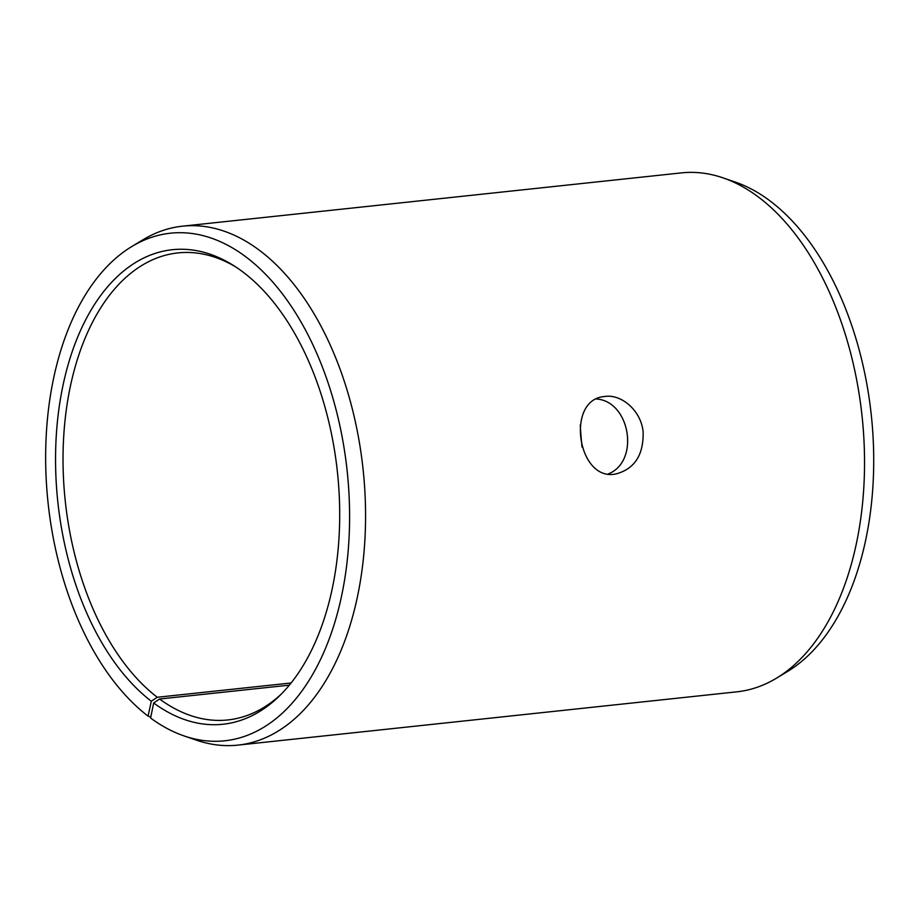 <?xml version="1.0" encoding="UTF-8"?>
<svg xmlns="http://www.w3.org/2000/svg" width="918" height="918" viewBox="0 0 918 918"><rect width="100%" height="100%" fill="white"/><g stroke="black" fill="none" stroke-linecap="round" stroke-linejoin="round"><path stroke-width="1.38" d="M289.342 685.149L159.594 699.011L153.662 702.97A238.623 140.592 -96.1 0 0 279.462 695.913A238.623 140.592 -96.1 0 0 337.422 472.059A238.623 140.592 -96.1 0 0 233.493 265.486A238.623 140.592 -96.1 0 0 61.632 392.193A238.623 140.592 -96.1 0 0 151.309 701.214L148.073 716.143L150.793 717.027M159.594 699.011A234.847 138.377 -96.1 0 0 227.802 719.953A234.847 138.377 -96.1 0 0 281.436 693.951M235.834 266.989A234.847 138.377 -96.1 0 0 177.92 252.909A234.847 138.377 -96.1 0 0 63.434 441.581A234.847 138.377 -96.1 0 0 157.276 697.267L151.309 701.214M153.662 702.97L150.598 718.025A255.25 150.391 -96.1 0 0 184.07 735.926A255.25 150.391 -96.1 0 0 347.165 471.014A255.25 150.391 -96.1 0 0 131.802 246.529A255.25 150.391 -96.1 0 0 45.9 472.116A255.25 150.391 -96.1 0 0 148.073 716.143M184.07 735.926L196.337 740.137A260.942 153.754 -96.1 0 0 237.911 745.118A260.942 153.754 -96.1 0 0 363.08 469.316A260.942 153.754 -96.1 0 0 182.487 226.172A260.942 153.754 -96.1 0 0 142.91 239.816L131.802 246.529M237.911 745.118L736.879 691.828A260.942 153.754 -96.1 0 0 776.456 678.184L787.564 671.471A255.25 150.391 -96.1 0 0 871.285 415.039A255.25 150.391 -96.1 0 0 735.295 182.074L723.028 177.862A260.942 153.754 -96.1 0 0 681.454 172.882L182.487 226.172M776.456 678.184A260.942 153.754 -96.1 0 0 862.048 416.026A260.942 153.754 -96.1 0 0 723.028 177.862M580.256 424.965A238.623 140.592 -96.1 0 0 582.081 447.158M291.109 682.981L157.276 697.267M608.29 473.929C640.098 461.479 630.253 401.2 596.448 398.997M605.123 396.427C621.83 394.12 640.994 410.794 643.116 431.598C643.759 454.743 634.74 468.846 616.07 473.917C577.824 482.42 565.247 400.271 603.849 396.587L605.123 396.427"/></g></svg>
